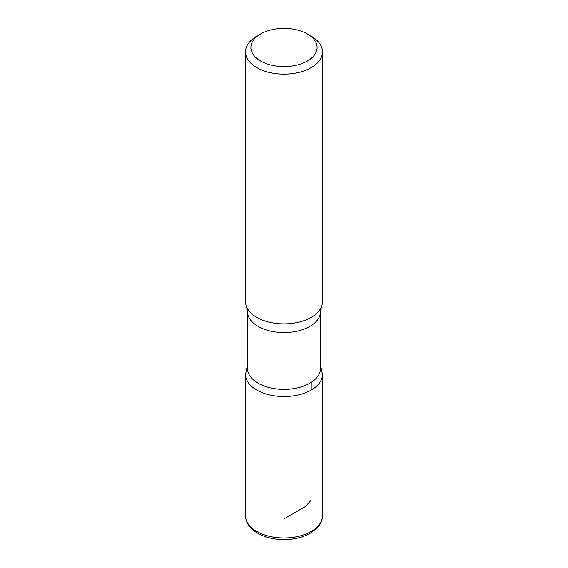 <?xml version="1.0" encoding="UTF-8"?>
<svg xmlns="http://www.w3.org/2000/svg" width="568" height="568" viewBox="0 0 568 568"><rect width="100%" height="100%" fill="white"/><g stroke="black" fill="none" stroke-linecap="round" stroke-linejoin="round"><path stroke-width="0.85" d="M311.214 36.196L307.409 33.995A33.1 19.113 180 0 1 307.402 61.024A33.1 19.113 180 0 1 260.598 61.024A33.1 19.113 180 0 1 260.591 33.995A33.1 19.113 180 0 1 307.409 33.995L311.214 36.196A38.489 22.223 180 0 1 322.489 51.908A38.489 22.223 180 0 1 284 74.131A38.489 22.223 180 0 1 245.511 51.908A38.489 22.223 180 0 1 256.786 36.196L260.591 33.995M320.565 368.277A36.565 21.108 180 0 1 284 389.385A36.565 21.108 180 0 1 247.435 368.277L247.435 311.484A36.565 21.108 180 0 0 284 332.592A36.565 21.108 180 0 0 320.565 311.484L320.565 368.277M320.565 365.096L322.475 374.333A38.475 22.209 180 0 1 284 396.549A38.475 22.209 180 0 1 245.525 374.333A38.475 22.209 0 0 0 284 396.549A38.475 22.209 0 0 0 322.475 374.333L322.489 515.751A38.489 22.223 180 0 1 284 537.974A38.489 22.223 180 0 1 245.511 515.751C246.072 520.267 245.788 522.141 250.857 528.041C258.674 535.574 269.793 539.423 284.213 539.6C293.89 539.508 302.382 537.527 309.674 533.65L317.192 527.991L319.401 525.258C321.438 522.283 322.468 519.109 322.489 515.751M322.489 51.908L322.489 301.672A38.489 22.223 180 0 1 321.431 306.841A38.489 22.223 180 0 1 284 323.895A38.489 22.223 180 0 1 246.569 306.841A38.489 22.223 180 0 1 245.511 301.672L245.511 51.908M284 396.549L284 518.896L305.577 506.436L311.214 500.039M311.207 390.046L311.207 382.378M247.435 365.096L245.525 374.333L245.511 515.751M321.431 306.841L320.565 311.484M246.569 306.841L247.435 311.484"/></g></svg>
